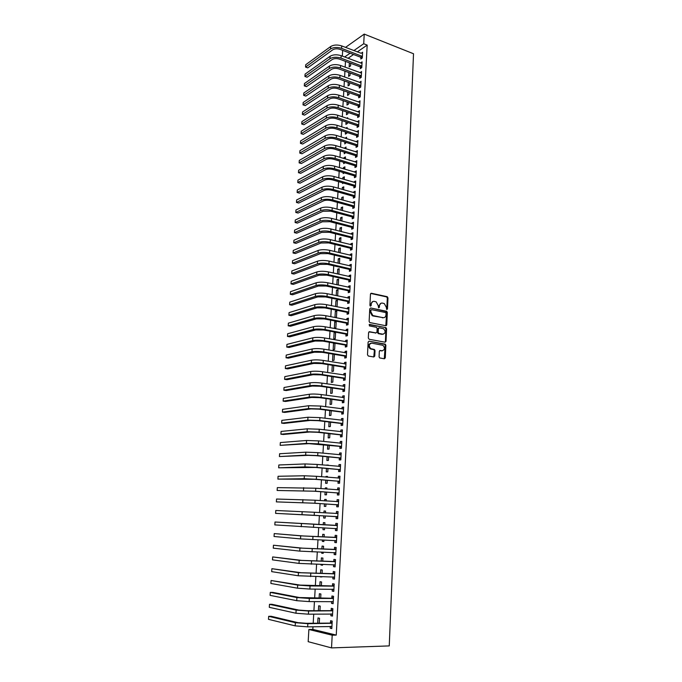 <?xml version="1.0" encoding="UTF-8"?>
<svg xmlns="http://www.w3.org/2000/svg" width="682" height="682" viewBox="0 0 682 682"><rect width="100%" height="100%" fill="white"/><g stroke="black" fill="none" stroke-linecap="round" stroke-linejoin="round"><path stroke-width="1.02" d="M386.703 309.543L387.478 308.98L387.973 297.906L387.154 296.679L371.4 293.26L370.462 294.121L369.917 305.34L370.352 306.158L370.59 304.325L371.23 304.146C371.502 302.126 372.5 301.205 374.222 301.359L376.174 301.862L378.203 305.596L378.578 307.855L379.363 307.301L379.431 305.851C379.695 303.857 380.684 302.927 382.389 303.089L384.298 303.575L386.327 307.292L386.703 309.543L387.325 298.085L386.685 296.917L370.744 293.448M370.352 306.158L371.161 305.596L371.23 304.146M378.595 307.872L378.791 306.03L379.431 305.851M379.081 356.797L379.644 357.922L384.375 358.783L385.296 357.862L385.859 345.28L385.279 344.154L369.073 341.153L368.127 342.066L367.504 354.802L368.357 356.038L373.821 356.976L374.768 356.055L375.023 350.616L374.452 349.491L370.752 348.638C368.527 345.859 368.86 344.035 371.758 343.157L382.943 345.305C385.177 348.05 384.861 349.866 382.005 350.77L380.258 350.463L379.328 351.375L379.081 356.797M312.995 626.749L312.842 629.401L336.252 635.095L367.172 45.097L363.711 43.742L353.873 50.587M336.252 635.095L332.202 635.198L331.52 647.9L389.252 645.905L413.514 53.75L364.222 34.1L363.711 43.742M385.85 325.74L386.771 324.862L387.325 312.467L386.703 311.307L370.684 307.983L369.746 308.861L369.132 321.401L369.738 322.552L385.85 325.74M386.592 328.809L386.038 341.298L385.117 342.202L369.167 339.278L368.323 338.033L368.587 332.62L369.533 331.716L376.029 332.944L376.967 332.049L377.137 328.485L376.532 327.334L369.371 325.885L369.618 324.453L385.995 327.667L386.592 328.809L385.944 328.971L385.39 341.443L386.038 341.298M330.958 613.936L330.864 615.752L332.475 616.093L332.867 608.651L331.256 608.327L331.154 610.33M319.969 610.586L320.225 606.102L318.682 605.795L318.409 610.595M332.287 589.197L332.185 591.081L333.796 591.362L334.189 583.988L332.586 583.732L332.475 585.719M321.367 585.787L321.58 581.976L320.037 581.729L319.815 585.77M335.177 565.54L333.634 564.722L333.498 566.674L335.101 566.887L335.493 559.598L333.89 559.402L333.788 561.371M322.748 561.243L322.918 558.089L321.384 557.91L321.205 561.209M321.017 564.432L320.983 565.028L322.526 565.063M322.56 564.466L322.518 565.233L320.983 565.028M334.905 540.579L334.802 542.522L336.397 542.667L336.78 535.455L335.186 535.327L335.084 537.271M324.112 536.964L324.248 534.458L322.722 534.338L322.577 536.904M322.398 539.999L322.322 541.38L323.856 541.44M323.933 540.067L323.856 541.525L322.322 541.38M336.465 511.5L338.059 511.602L336.465 511.5L336.362 513.427M338.059 511.568L337.675 518.704L336.081 518.627L336.192 516.692M324.035 510.997L325.561 511.091L324.035 510.997L323.933 512.83M323.762 515.848L323.643 517.979L325.169 518.056L325.288 515.933M325.561 511.065L325.459 512.915M337.462 493.06L337.36 494.97L338.945 494.996L339.321 487.928L337.735 487.928L337.633 489.829M326.797 489.054L326.866 487.903L325.348 487.903L325.288 488.943M325.109 492.012L324.956 494.808L326.473 494.825L326.627 492.123M338.715 469.676L338.613 471.569L340.199 471.526L340.574 464.536L338.988 464.587L338.894 466.428M328.127 465.439L328.153 464.988L326.618 465.303M326.448 468.432L326.252 471.876L327.769 471.833L327.948 468.568M339.96 446.531L339.858 448.398L341.435 448.296L341.81 441.382L340.233 441.493L340.139 443.223M327.761 445.099L327.531 449.174L329.048 449.08L329.261 445.252M341.196 423.616L341.094 425.466L342.662 425.312L343.029 418.458L341.46 418.637L341.375 420.265M329.065 421.996L328.801 426.693L330.31 426.548L330.557 422.184M342.415 400.939L342.313 402.772L343.881 402.559L344.248 395.773L342.679 396.003L342.594 397.538M330.361 399.141L330.062 404.443L331.563 404.238L331.844 399.345M343.617 378.493L343.523 380.3L345.083 380.036L345.442 373.318L343.881 373.608L343.805 375.04M331.64 376.515L331.307 382.414L332.807 382.15L333.114 376.737M344.819 356.268L344.717 358.059L346.277 357.735L346.635 351.094L345.075 351.435L345.007 352.764M332.91 354.111L332.543 360.599L334.035 360.284L334.368 354.359M345.996 334.265L345.902 336.038L347.453 335.663L347.811 329.082L346.26 329.483L346.192 330.719M335.544 332.202L334.12 332.56L333.762 338.997L335.254 338.639L335.612 332.211M347.172 312.484L347.078 314.24L348.621 313.814L348.971 307.301L347.428 307.744L347.368 308.895M335.237 317.539L336.456 317.198L336.814 310.804L335.331 311.239L334.973 317.488M348.332 290.916L348.238 292.655L349.781 292.177L350.122 285.724L348.587 286.227L348.528 287.284M337.65 295.903L338.008 289.637L336.524 290.114L336.209 295.604M349.482 269.56L349.389 271.291L350.923 270.754L351.264 264.369L349.73 264.914L349.678 265.886M338.869 274.258L339.184 268.674L337.701 269.202L337.437 273.934M350.616 248.418L350.522 250.123L352.057 249.544L352.398 243.227L350.863 243.824L350.812 244.702M340.071 252.826L340.352 247.916L338.877 248.487L338.647 252.485M351.742 227.481L351.648 229.178L353.182 228.547L353.515 222.281L351.989 222.929L351.946 223.722M341.264 231.607L341.503 227.353L340.037 227.976L339.849 231.249M352.858 206.748L352.764 208.419L354.29 207.746L354.623 201.548L353.097 202.239L353.063 202.946M342.449 210.593L342.645 206.987L341.188 207.652L341.043 210.218M353.958 186.212L353.873 187.874L355.39 187.149L355.723 181.011L354.205 181.744L354.171 182.375M343.617 189.792L343.779 186.817L342.321 187.524L342.219 189.391M342.006 193.108L342.56 193.27M355.058 165.879L354.964 167.525L356.481 166.749L356.805 160.671L355.262 162.001M344.768 169.187L344.904 166.834L343.447 167.584L343.378 168.769M343.165 172.529L343.114 173.552L344.401 172.896M356.14 145.735L356.055 147.363L357.564 146.553L357.88 140.526L356.354 141.822M345.919 148.787L346.013 147.039L344.538 148.352M344.316 152.146L344.231 153.74L345.706 152.58M357.215 125.786L357.121 127.398L358.63 126.545L358.945 120.578L357.428 121.839M345.459 131.967L345.339 134.124L346.788 133.297L346.84 132.41M347.053 128.583L347.121 127.432L345.825 128.182M358.272 106.025L358.186 107.628L359.687 106.724L360.002 100.817L358.485 102.044M346.592 111.976L346.439 114.687L347.88 113.817L347.956 112.436M348.178 108.566L348.212 108.012L347.607 108.378M359.329 86.452L359.243 88.038L360.735 87.091L361.051 81.243L359.542 82.437M347.709 92.172L347.53 95.429L348.971 94.517L349.073 92.658M360.369 67.066L360.284 68.635L361.775 67.646L362.082 61.849L360.59 63.008M348.817 72.565L348.604 76.35L350.045 75.395L350.173 73.059M367.172 45.097L357.3 51.909M353.532 54.509L348.059 58.285M345.493 61.371L345.16 67.177M344.93 71.133L344.598 77.006M344.367 80.936L344.026 86.878M343.805 90.791L343.455 96.793M343.234 100.689L342.884 106.759M342.662 110.637L342.313 116.775M342.083 120.637L341.733 126.835M341.512 130.68L341.153 136.946M340.932 140.773L340.565 147.107M340.344 150.918L339.977 157.32M339.764 161.105L339.389 167.576M339.176 171.344L338.792 177.891M338.579 181.634L338.204 188.249M337.982 191.974L337.599 198.667M337.385 202.366L337.002 209.127M336.789 212.81L336.397 219.647M336.183 223.304L335.791 230.209M335.578 233.858L335.177 240.831M334.973 244.454L334.564 251.505M334.359 255.102L333.95 262.229M333.745 265.81L333.327 273.013M333.123 276.568L332.705 283.848M332.501 287.378L332.083 294.735M331.878 298.247L331.452 305.681M331.247 309.168L330.821 316.678M330.617 320.148L330.182 327.735M329.986 331.179L329.542 338.843M329.346 342.262L328.903 350.011M328.707 353.404L328.255 361.238M328.059 364.606L327.607 372.525M327.411 375.867L326.959 383.864M326.763 387.18L326.303 395.262M326.107 398.552L325.638 406.719M325.45 409.993L324.982 418.237M324.794 421.485L324.317 429.813M324.129 433.036L323.643 441.45M323.464 444.647L322.97 453.155M322.791 456.318L322.296 464.911M322.117 468.048L321.614 476.735M321.435 479.838L320.932 488.619M320.753 491.696L320.25 500.562M320.071 503.614L319.56 512.574M319.381 515.601L318.861 524.62M318.69 527.672L318.17 536.717M317.991 539.829L317.471 548.874M317.292 552.045L316.772 561.09M316.584 564.329L316.064 573.383M315.868 576.682L315.348 585.736M315.161 589.095L314.641 598.148M314.445 601.575L313.916 610.637M313.72 614.132L313.2 623.186M349.372 62.821L349.141 66.87L350.574 65.907L350.719 63.332M360.889 57.441L360.804 59.002L362.295 57.996L362.602 52.224L361.11 53.367M348.263 82.343L348.067 85.864L349.508 84.935L349.627 82.829M359.849 76.742L359.764 78.311L361.255 77.347L361.571 71.525L360.07 72.701M347.155 102.053L346.985 105.037L348.425 104.141L348.519 102.522M358.8 96.222L358.715 97.807L360.215 96.887L360.531 91.004L359.013 92.215M346.03 121.942L345.893 124.38L347.334 123.536L347.402 122.402M347.615 118.549L347.667 117.696L346.729 118.25M357.743 115.889L357.658 117.492L359.158 116.613L359.474 110.672L357.956 111.916M346.49 138.659L346.567 137.21L345.109 138.216M344.896 142.035L344.785 143.911L346.277 142.47M356.677 135.744L356.592 137.363L358.093 136.519L358.417 130.526L356.891 131.805M345.348 158.966L345.459 156.911L344.009 157.687L343.958 158.539M343.745 162.316L343.668 163.62L345.135 162.734M355.595 155.786L355.51 157.423L357.018 156.63L357.342 150.577L355.808 151.89M344.197 179.468L344.342 176.8L342.884 177.533L342.799 179.059M342.586 182.793L342.543 183.526L343.489 183.057M354.512 176.024L354.418 177.67L355.936 176.928L356.268 170.815L354.717 172.162M343.029 200.167L343.217 196.876L341.75 197.567L341.631 199.775M353.412 196.459L353.319 198.121L354.845 197.422L355.169 191.25L353.651 191.966L353.617 192.639M341.853 221.079L342.074 217.149L340.608 217.788L340.446 220.704M352.304 217.089L352.21 218.777L353.736 218.121L354.069 211.889L352.543 212.554L352.509 213.304M340.668 242.187L340.932 237.609L339.457 238.206L339.252 241.837M351.179 237.924L351.085 239.621L352.62 239.015L352.952 232.724L351.426 233.346L351.383 234.182M339.474 263.516L339.764 258.273L338.289 258.819L338.042 263.184M350.045 258.964L349.96 260.686L351.494 260.123L351.835 253.772L350.301 254.343L350.25 255.264M338.263 285.05L338.596 279.134L337.113 279.637L336.823 284.744M348.903 280.217L348.809 281.947L350.352 281.436L350.693 275.025L349.158 275.545L349.107 276.56M336.541 306.704L337.053 306.559L337.411 300.199L335.928 300.651L335.595 306.516M347.752 301.674L347.658 303.422L349.201 302.97L349.551 296.482L348.008 296.96L347.948 298.06M334.726 321.87L334.368 328.281L335.859 327.889L336.217 321.469L334.726 321.87L336.175 322.151M346.584 323.345L346.49 325.118L348.042 324.709L348.391 318.162L346.84 318.588L346.78 319.781M334.257 343.131L333.515 343.302L333.148 349.772L334.649 349.431L334.99 343.259M345.407 345.237L345.314 347.027L346.865 346.669L347.223 340.062L345.672 340.429L345.595 341.716M332.27 365.288L331.921 371.477L333.421 371.196L333.745 365.518M344.222 367.351L344.12 369.15L345.68 368.86L346.038 362.176L344.478 362.492L344.41 363.873M331 387.794L330.685 393.403L332.185 393.164L332.475 388.015M343.02 389.686L342.918 391.511L344.487 391.263L344.845 384.52L343.285 384.776L343.199 386.259M329.713 410.538L329.432 415.543L330.94 415.364L331.205 410.735M341.801 412.252L341.708 414.093L343.276 413.906L343.643 407.086L342.074 407.29L341.989 408.868M328.417 433.522L328.17 437.904L329.679 437.784L329.909 433.684M340.582 435.039L340.48 436.906L342.057 436.778L342.424 429.89L340.847 430.035L340.761 431.715M327.104 456.735L326.891 460.495L328.409 460.427L328.605 456.88M328.784 453.726L328.016 453.649M339.338 458.074L339.244 459.949L340.821 459.881L341.188 452.925L339.61 453.01L339.517 454.8M327.462 477.221L327.513 476.42L325.996 476.445L325.953 477.093M325.783 480.196L325.604 483.308L327.121 483.299L327.292 480.316M338.093 481.339L337.991 483.24L339.568 483.231L339.943 476.198L338.366 476.224L338.263 478.116L339.875 477.485M326.132 500.955L326.218 499.454L324.692 499.42L324.615 500.852M324.436 503.896L324.3 506.359L325.825 506.411L325.962 503.998M336.823 504.851L336.72 506.769L338.315 506.82L338.69 499.718L337.104 499.684L337.002 501.594M324.785 524.918L324.905 522.727L323.379 522.634L323.259 524.842M323.08 527.885L322.987 529.65L324.513 529.718M324.615 527.962L324.513 529.761L322.987 529.65M337.036 530.656L335.442 530.545L337.036 530.622L337.42 523.478L335.825 523.384L335.723 525.319M335.544 528.601L335.442 530.545M323.43 549.07L323.592 546.248L322.057 546.094L321.887 549.019M321.708 552.181L321.657 553.179L323.2 553.221M323.251 552.232L323.191 553.349L321.657 553.179M334.257 552.608L334.154 554.568L335.749 554.747L336.141 547.493L334.538 547.331L334.436 549.291M322.057 573.477L322.254 569.999L320.719 569.785L320.506 573.451M320.327 576.742L321.861 576.963M321.87 576.767L320.31 576.946M332.952 576.929L332.842 578.847L334.453 579.095L334.845 571.763L333.242 571.533L333.131 573.511M320.668 598.148L320.907 594.005L319.364 593.732L319.116 598.148M331.623 601.533L331.529 603.382L333.131 603.698L333.532 596.29L331.921 596L331.819 597.995M319.27 623.084L319.543 618.267L318 617.926L317.701 623.109M330.284 626.408L330.19 628.182L331.81 628.565L332.202 621.072L330.591 620.714L330.489 622.734M331.52 647.9L308.17 641.677L308.878 629.486L332.202 635.198M312.842 629.401L308.878 629.486M342.33 56.12L342.662 50.366M350.105 53.205L344.649 56.998M364.222 34.1L345.527 47.382M361.11 53.239L341.725 45.924L341.58 48.354L362.372 56.436M360.599 62.846L362.006 63.375M360.079 72.497L361.486 73.025M359.559 82.198L360.974 82.71M359.03 91.942L360.454 92.445M358.502 101.729L359.925 102.223M357.973 111.567L359.405 112.053M357.445 121.447L358.877 121.925M345.118 138.028L346.499 138.472M356.908 131.379L358.348 131.848M344.563 147.841L345.945 148.275M356.371 141.353L357.811 141.822M344.009 157.687L345.39 158.113M355.834 151.378L357.274 151.83M343.447 167.584L344.836 168.002M355.296 161.455L356.737 161.898M342.884 177.533L344.282 177.942M354.751 171.574L356.2 172.009M342.321 187.524L343.719 187.925M354.205 181.744L355.654 182.171M341.75 197.567L343.157 197.959M353.651 191.966L355.109 192.384M341.188 207.652L342.586 208.036M353.097 202.239L354.563 202.648M340.608 217.788L342.023 218.163M352.543 212.554L354.009 212.955M340.037 227.976L341.452 228.334M351.989 222.929L353.455 223.312M339.457 238.206L340.872 238.564M351.426 233.346L352.901 233.721M338.877 248.487L340.301 248.836M350.863 243.824L352.347 244.19M338.289 258.819L339.721 259.16M350.301 254.343L351.784 254.701M337.701 269.202L339.133 269.526M349.73 264.914L351.221 265.264M337.113 279.637L338.545 279.952M349.158 275.545L350.65 275.886M336.524 290.114L337.957 290.421M348.587 286.227L350.079 286.551M335.928 300.651L337.368 300.95M348.008 296.96L349.508 297.275M335.331 311.239L336.772 311.521M347.428 307.744L348.928 308.051M346.84 318.588L348.357 318.878M386.421 325.604L385.986 325.519M334.12 332.56L335.578 332.825M346.26 329.483L347.769 329.764M333.515 343.302L334.973 343.558M345.672 340.429L347.189 340.702M345.075 351.435L346.601 351.69M344.478 362.492L346.013 362.739M343.881 373.608L345.416 373.847M343.285 384.776L344.819 385.006M342.679 396.003L344.222 396.225M342.074 407.29L343.617 407.495M341.46 418.637L343.012 418.825M340.847 430.035L342.407 430.214M340.233 441.493L341.793 441.663M339.61 453.01L341.179 453.172M326.635 465.039L328.144 465.175M338.988 464.587L340.557 464.732M325.996 476.445L327.505 476.565M338.366 476.224L339.934 476.36M325.348 487.903L326.857 488.014M337.735 487.928L339.312 488.048M324.692 499.42L326.209 499.522M337.104 499.684L338.69 499.795M334.802 542.522L336.397 542.582M334.154 554.568L335.757 554.619M333.498 566.674L335.109 566.708M332.842 578.847L334.461 578.873M332.185 591.081L333.805 591.089M331.529 603.382L333.148 603.382M330.864 615.752L332.492 615.735M330.19 628.182L331.827 628.148M380.991 303.234L378.791 306.03M372.798 301.512L370.59 304.325M385.807 325.732L386.677 312.637L386.055 311.478L370.684 307.983M386.055 313.37L385.475 312.509L371.588 309.662L370.931 310.276L370.855 311.819L372.832 315.527L383.045 317.693C384.742 317.829 385.731 316.891 385.986 314.888L386.055 313.37M371.144 309.79L370.292 310.455L370.931 310.276M372.202 315.706L370.215 311.989L370.292 310.455M372.832 315.527L373.531 315.783M383.727 317.727L372.892 315.954M385.049 342.185L385.39 341.443M368.928 331.878L375.961 332.961M369.115 324.641L385.765 327.59M382.713 334.206C385.586 333.302 385.876 331.486 383.582 328.758L379.303 327.829L378.374 328.724L378.203 332.279L378.8 333.421L383.165 334.24M378.715 327.974L377.726 328.877L378.374 328.724M382.065 334.359L378.152 333.575L377.564 332.432L377.726 328.877M385.944 328.971L385.117 327.744M382.397 350.804L379.686 350.608M370.667 343.268C368.152 344.512 367.973 346.345 370.113 348.775L371.485 348.911M373.753 356.959L374.375 350.753L373.804 349.627L370.838 349.048M384.281 358.766L385.211 345.424L384.631 344.291L369.073 341.153M361.869 58.277L360.625 57.211L340.122 49.394C337.249 48.499 334.802 48.627 332.782 49.786L307.727 67.859L305.57 67.1L330.557 48.942C333.583 47.194 337.258 46.998 341.58 48.354M307.727 67.859L305.553 67.075L305.715 64.73L330.702 46.512C333.728 44.756 337.402 44.56 341.725 45.924M360.625 57.211L362.108 56.205M362.006 63.417L341.153 55.677L341.009 58.123L361.861 66.077M361.375 67.919L360.105 66.845L339.542 59.146C336.661 58.26 334.214 58.388 332.194 59.522L307.105 77.228L304.939 76.469L329.952 58.686C332.987 56.981 336.669 56.794 341.009 58.123M307.105 77.228L304.939 76.469L305.084 74.108L330.105 56.248C333.14 54.526 336.823 54.338 341.153 55.677M360.105 66.845L361.596 65.856M361.486 73.102L340.574 65.481L340.429 67.944L361.341 75.77M360.872 77.595L359.585 76.512L338.963 68.942C336.081 68.072 333.617 68.191 331.597 69.3L306.482 86.64L304.291 85.881L329.355 68.481C332.398 66.802 336.09 66.623 340.429 67.944M304.291 85.881L304.453 83.519L329.508 66.026C332.543 64.347 336.235 64.159 340.574 65.481M359.585 76.512L361.076 75.549M360.966 82.82L339.994 75.335L339.849 77.808L360.821 85.506M360.369 87.33L359.064 86.23L338.383 78.78C335.493 77.927 333.029 78.038 331 79.121L305.851 96.094L303.661 95.352L328.75 78.319C331.793 76.682 335.493 76.512 339.849 77.808M303.661 95.352L303.814 92.982L328.903 75.855C331.946 74.21 335.646 74.031 339.994 75.335M359.064 86.23L360.556 85.284M360.446 92.599L339.414 85.233L339.269 87.714L360.301 95.292M359.866 97.1L358.536 96L337.803 88.669C334.896 87.825 332.432 87.935 330.395 89.001L305.221 105.599L303.021 104.866L328.144 88.208C331.196 86.605 334.905 86.444 339.269 87.714M303.021 104.866L303.183 102.479L328.298 85.727C331.341 84.116 335.05 83.954 339.414 85.233M358.536 96L360.036 95.071M359.917 102.411L338.835 95.182L338.69 97.671L359.772 105.122M359.363 106.921L358.007 105.812L337.215 98.609C334.308 97.773 331.836 97.884 329.798 98.916L304.581 115.139L302.382 114.423L327.539 98.14C330.591 96.58 334.308 96.418 338.69 97.671M302.382 114.423L302.535 112.027L327.692 95.651C330.744 94.082 334.453 93.92 338.835 95.182M358.007 105.812L359.508 104.9M359.388 112.274L338.246 105.173L338.102 107.679L359.243 115.002M358.851 116.793L357.479 115.667L336.627 108.591C333.711 107.773 331.23 107.875 329.193 108.89L303.942 124.729L301.734 124.022L326.925 108.123C329.986 106.597 333.711 106.452 338.102 107.679M301.734 124.022L301.896 121.618L327.079 105.625C330.139 104.09 333.856 103.937 338.246 105.173M357.479 115.667L358.979 114.781M358.86 122.189L337.658 115.215L337.513 117.73L358.715 124.925M358.348 126.707L356.942 125.573L336.038 118.625C333.106 117.824 330.625 117.918 328.579 118.907L303.302 134.363L301.086 133.663L326.311 118.156C329.372 116.665 333.106 116.528 337.513 117.73M301.086 133.663L301.248 131.251L326.465 115.642C329.525 114.141 333.259 113.996 337.658 115.215M356.942 125.573L358.451 124.712M358.331 132.146L337.07 125.309L336.917 127.841L358.186 134.9M357.837 136.664L356.405 135.522L335.442 128.71C332.509 127.918 330.011 128.003 327.974 128.966L302.655 144.038L300.438 143.356L325.689 128.233C328.758 126.784 332.501 126.647 336.917 127.841M300.438 143.356L300.6 140.927L325.843 125.71C328.912 124.243 332.654 124.115 337.07 125.309M356.405 135.522L357.914 134.686M357.794 142.154L336.473 135.445L336.32 137.994L357.649 144.916M357.325 146.681L355.868 145.522L334.845 138.838C331.904 138.062 329.406 138.148 327.36 139.085L302.007 153.765L299.782 153.092L325.067 138.361C328.144 136.946 331.895 136.826 336.32 137.994M299.782 153.092L299.944 150.654L325.229 135.82C328.298 134.405 332.049 134.277 336.473 135.445M355.868 145.522L357.377 144.703M357.257 152.214L335.876 145.641L335.723 148.19L357.112 154.985M356.805 156.741L355.331 155.573L334.24 149.017C331.29 148.258 328.792 148.335 326.738 149.247L301.359 163.527L299.125 162.87L324.444 148.54C327.522 147.167 331.282 147.048 335.723 148.19M299.125 162.87L299.287 160.423L324.606 145.991C327.684 144.601 331.435 144.49 335.876 145.641M355.331 155.573L356.839 154.771M356.72 162.316L335.271 155.88L335.126 158.446L356.567 165.104M356.294 166.851L354.785 165.666L333.643 159.247C330.676 158.505 328.17 158.574 326.115 159.46L300.702 173.339L298.469 172.699L323.822 158.761C326.9 157.431 330.668 157.32 335.126 158.446M298.469 172.699L298.631 170.236L323.976 156.204C327.062 154.857 330.821 154.754 335.271 155.88M354.785 165.666L356.294 164.891M356.175 172.469L334.674 166.169L334.521 168.752L356.03 175.274M355.774 177.005L354.239 175.811L333.038 169.528C330.062 168.795 327.556 168.863 325.493 169.724L300.046 183.202L297.804 182.571L323.191 169.042C326.277 167.746 330.054 167.653 334.521 168.752M297.804 182.571L297.966 180.099L323.345 166.468C326.431 165.163 330.207 165.061 334.674 166.169M354.239 175.811L355.757 175.061M355.629 182.665L334.069 176.51L333.916 179.102L355.484 185.487M355.254 187.209L353.685 186.007L332.424 179.86C329.449 179.144 326.934 179.204 324.871 180.031L299.389 193.108L297.139 192.486L322.56 179.366C325.646 178.113 329.432 178.028 333.916 179.102M297.139 192.486L297.301 190.005L322.714 176.783C325.808 175.521 329.594 175.427 334.069 176.51M353.685 186.007L355.203 185.274M355.083 192.921L333.455 186.902L333.302 189.511L354.93 195.751M354.742 197.473L353.14 196.245L331.81 190.235C328.826 189.536 326.303 189.596 324.24 190.397L298.725 203.057L296.465 202.452L321.921 189.749C325.016 188.53 328.809 188.454 333.302 189.511M296.465 202.452L296.636 199.962L322.083 187.149C325.178 185.922 328.971 185.845 333.455 186.902M353.14 196.245L354.657 195.538M354.529 203.219L332.842 197.345L332.688 199.962L354.384 206.066M354.214 207.78L352.585 206.544L331.196 200.67C328.204 199.988 325.672 200.031 323.609 200.815L298.06 213.057L295.8 212.469L321.282 200.176C324.385 199.008 328.187 198.931 332.688 199.962M295.8 212.469L295.962 209.962L321.444 197.567C324.538 196.382 328.34 196.305 332.842 197.345M352.585 206.544L354.103 205.862M353.984 213.568L332.228 207.84L332.074 210.474L353.83 216.433M353.694 218.138L352.023 216.885L330.582 211.156L322.97 211.275L297.395 223.099L295.118 222.528L320.634 210.661C323.745 209.527 327.556 209.468 332.074 210.474M295.118 222.528L295.289 220.005L320.796 208.036C323.907 206.893 327.718 206.825 332.228 207.84M352.023 216.885L353.549 216.228M353.421 223.977L331.614 218.385L331.452 221.036L353.267 226.85M353.174 228.547L351.469 227.277L329.96 221.693L322.33 221.795L296.721 233.193L294.445 232.639L319.994 221.19C323.106 220.098 326.925 220.047 331.452 221.036M294.445 232.639L294.615 230.107L320.156 218.555C323.268 217.456 327.087 217.396 331.614 218.385M351.469 227.277L352.995 226.637M352.867 234.429L330.992 228.99L330.83 231.65L352.713 237.319M352.62 238.99L350.906 237.72L329.338 232.281L321.691 232.366L296.048 243.338L293.763 242.792L319.347 231.778C322.458 230.729 326.294 230.687 330.83 231.65M293.763 242.792L293.933 240.243L319.508 229.126C322.62 228.069 326.448 228.018 330.992 228.99M350.906 237.72L352.432 237.106M352.304 244.932L330.361 239.638L330.207 242.315L352.151 247.83M352.065 249.476L350.335 248.214L328.707 242.92L321.043 242.988L295.366 253.525L293.072 252.996L318.69 242.417C321.81 241.411 325.655 241.377 330.207 242.315M293.072 252.996L293.251 250.439L318.852 239.749C321.972 238.734 325.808 238.7 330.361 239.638M350.335 248.214L351.869 247.626M351.742 255.486L329.738 250.345L329.577 253.031L351.588 258.401M351.494 260.012L349.772 258.759L328.076 253.61L320.395 253.661L294.684 263.763L292.39 263.243L318.034 253.107C321.162 252.144 325.016 252.118 329.577 253.031M292.39 263.243L292.561 260.677L318.196 250.43C321.324 249.459 325.169 249.424 329.738 250.345M349.772 258.759L351.307 258.205M351.17 266.099L329.108 261.104L328.946 263.806L351.017 269.023M350.932 270.609L349.201 269.364L327.445 264.36L319.747 264.394L294.002 274.053L291.7 273.55L317.377 263.849C320.506 262.937 324.368 262.92 328.946 263.806M291.7 273.55L291.87 270.967L317.539 261.163C320.676 260.234 324.53 260.209 329.108 261.104M349.201 269.364L350.736 268.827M350.608 276.756L328.468 271.922L328.315 274.633L350.446 279.705M350.36 281.248L348.63 280.012L326.806 275.161L319.091 275.178L293.311 284.385L291.001 283.9L316.712 274.65C319.849 273.772 323.72 273.772 328.315 274.633M291.001 283.9L291.18 281.308L316.883 271.947C320.02 271.061 323.882 271.052 328.468 271.922M348.63 280.012L350.164 279.501M350.028 287.472L327.837 282.791L327.675 285.511L349.875 290.43M349.789 291.947L348.05 290.72L326.167 286.022L318.426 286.014L292.621 294.777L290.302 294.3L316.047 285.502C319.193 284.675 323.063 284.675 327.675 285.511M290.302 294.3L290.481 291.7L316.218 282.783C319.355 281.947 323.234 281.947 327.837 282.791M348.05 290.72L349.593 290.234M349.457 298.239L327.198 293.712L327.036 296.448L349.295 301.214M349.218 302.697L347.47 301.478L325.519 296.934L317.769 296.9L291.922 305.212L289.603 304.752L315.382 296.414C318.528 295.621 322.416 295.638 327.036 296.448M289.603 304.752L289.782 302.135L315.544 293.678C318.699 292.885 322.577 292.893 327.198 293.712M347.47 301.478L349.014 301.018M348.877 309.057L326.55 304.692L326.388 307.446L348.715 312.049M348.638 313.498L346.891 312.288L324.879 307.897L317.104 307.846L291.231 315.698L288.895 315.255L314.709 307.377C317.863 306.636 321.759 306.653 326.388 307.446M288.895 315.255L289.074 312.62L314.879 304.632C318.025 303.874 321.921 303.899 326.55 304.692M346.891 312.288L348.434 311.853M314.206 315.63L314.035 318.392L288.188 325.808L288.367 323.166L314.206 315.63C317.36 314.931 321.256 314.956 325.902 315.723L347.999 320.011M314.035 318.392C317.19 317.701 321.094 317.727 325.74 318.494L348.135 322.936M348.059 324.351L346.303 323.149L324.223 318.92L316.431 318.852L290.523 326.235L288.188 325.808M346.303 323.149L347.854 322.739M347.709 330.864L325.254 326.814L325.092 329.594L347.547 333.882M385.39 341.46L385.824 341.443M347.479 335.263L345.714 334.069L323.575 329.994L315.766 329.909L289.824 336.823L287.48 336.414L313.353 329.466C316.516 328.818 320.429 328.86 325.092 329.594M287.48 336.414L287.659 333.754L313.524 326.695C316.687 326.03 320.6 326.073 325.254 326.814M345.714 334.069L347.266 333.686M347.129 341.844L324.598 337.965L324.436 340.753L346.968 344.879M381.434 350.889L381.954 350.915M346.635 341.904L347.129 341.759M346.891 346.234L345.126 345.049L322.918 341.128L315.084 341.026L289.108 347.462L286.764 347.07L312.671 340.599C315.843 339.994 319.764 340.045 324.436 340.753M286.764 347.07L286.943 344.401L312.842 337.812C316.013 337.198 319.926 337.249 324.598 337.965M345.126 345.049L346.678 344.691M346.533 352.884L323.941 349.167L323.78 351.972L346.371 355.936M345.962 352.926L346.541 352.756M346.303 357.249L344.529 356.072L322.254 352.321L314.411 352.193L288.401 358.152L286.039 357.777L311.981 351.784C315.161 351.23 319.091 351.298 323.78 351.972M286.039 357.777L286.227 355.092L312.16 348.988C315.331 348.417 319.261 348.476 323.941 349.167M344.529 356.072L346.089 355.748M345.945 363.983L323.285 360.428L323.115 363.25L345.783 367.044M345.28 364.018L345.953 363.813M345.714 368.331L343.933 367.163L321.589 363.566L313.729 363.421L287.685 368.894L285.323 368.536L311.299 363.029C314.479 362.526 318.417 362.594 323.115 363.25M285.323 368.536L285.502 365.842L311.469 360.215C314.649 359.695 318.588 359.764 323.285 360.428M343.933 367.163L345.493 366.856M345.348 375.134L322.62 371.75L322.45 374.589L345.186 378.212M344.598 375.16L345.356 374.921M345.118 379.456L343.336 378.305L320.924 374.87L313.038 374.708L286.969 379.695L284.599 379.345L310.6 374.333C313.788 373.872 317.735 373.958 322.45 374.589M284.599 379.345L284.778 376.643L310.779 371.502C313.959 371.034 317.906 371.11 322.62 371.75M343.336 378.305L344.896 378.024M344.751 386.344L321.955 383.122L321.785 385.978L344.581 389.439M343.907 386.362L344.76 386.08M344.521 390.65L342.731 389.499L320.259 386.234L312.356 386.046L286.244 390.547L283.865 390.215L309.909 385.697C313.098 385.287 317.053 385.381 321.785 385.978M283.865 390.215L284.044 387.495L310.08 382.849C313.268 382.432 317.224 382.517 321.955 383.122M342.731 389.499L344.291 389.252M344.146 397.606L321.282 394.563L321.111 397.427L343.984 400.718M343.217 397.623L344.163 397.308M343.916 401.894L342.125 400.752L319.585 397.657L311.657 397.453L285.519 401.451L283.132 401.135L309.202 397.112C312.399 396.753 316.371 396.856 321.111 397.427M283.132 401.135L283.32 398.399L309.381 394.256C312.578 393.881 316.542 393.983 321.282 394.563M342.125 400.752L343.694 400.539M343.54 408.927L320.608 406.054L320.438 408.944L343.37 412.056M342.517 408.944L343.558 408.586M343.31 413.198L341.512 412.064L318.903 409.14L310.966 408.91L284.786 412.405L282.399 412.107L308.503 408.595L320.438 408.944M282.399 412.107L282.578 409.353L308.682 405.722L320.608 406.054M341.512 412.064L343.08 411.877M342.935 420.308L319.935 417.614L319.764 420.513L342.765 423.454M341.818 420.317L342.952 419.924M342.705 424.554L340.906 423.437L318.221 420.683L310.259 420.427L284.053 423.411L281.657 423.13L307.795 420.129L319.764 420.513M281.657 423.13L281.837 420.368L307.974 417.239L319.935 417.614M340.906 423.437L342.475 423.275M342.321 431.749L319.253 429.225L319.082 432.141L342.151 434.911M341.119 431.757L342.347 431.314M342.1 435.977L340.284 434.86L317.539 432.286L309.56 432.013L283.32 434.477L280.907 434.221L307.088 431.732L319.082 432.141M280.907 434.221L281.095 431.442L307.258 428.825L319.253 429.225M340.284 434.86L341.861 434.732M341.708 443.249L318.562 440.904L318.392 443.837L341.537 446.429M340.412 443.257L341.733 442.771M341.486 447.452L339.67 446.352L308.852 443.65L280.166 445.355L306.371 443.394L318.392 443.837M280.166 445.355L280.353 442.567L306.55 440.47L318.562 440.904M339.67 446.352L341.247 446.25M341.094 454.809L317.88 452.643L317.701 455.585L340.923 457.997M339.704 454.817L341.119 454.28M340.864 458.986L339.048 457.895L316.158 455.67L308.145 455.354L279.415 456.548L305.647 455.107L317.701 455.585M279.415 456.548L279.603 453.743L305.826 452.175L317.88 452.643M339.048 457.895L340.625 457.818M340.471 466.42L317.19 464.442L317.011 467.4L340.301 469.634M338.988 466.437L340.497 465.849M340.25 470.58L338.425 469.497L315.468 467.451L278.657 467.801L304.931 466.889L317.011 467.4M278.657 467.801L278.844 464.979L305.11 463.939L317.19 464.442M338.425 469.497L340.003 469.455M339.849 478.099L316.491 476.309L316.32 479.284L339.67 481.322M339.627 482.242L337.795 481.168L314.769 479.301L277.898 479.105L304.198 478.73L316.32 479.284M277.898 479.105L278.086 476.275L304.385 475.772L316.491 476.309M337.795 481.168L339.38 481.151M339.218 489.838L315.792 488.227L315.613 491.219L339.048 493.077M337.556 489.864L339.252 489.173M338.997 493.956L337.164 492.89L314.07 491.211L277.139 490.469L315.613 491.219M277.139 490.469L277.327 487.621L315.792 488.227M337.164 492.89L338.749 492.907M338.587 501.637L315.093 500.221L314.913 503.222L338.417 504.893M336.831 501.671L338.63 500.929M338.366 505.729L336.524 504.68L313.362 503.18L276.372 501.884L314.913 503.222M276.372 501.884L276.56 499.028L315.093 500.221M336.524 504.68L338.119 504.723M337.957 513.495L314.385 512.267L314.206 515.294L337.778 516.777M336.098 513.537L337.991 512.736M337.735 517.57L335.894 516.53L275.596 513.367L314.206 515.294M275.596 513.367L275.792 510.486L314.385 512.267M335.894 516.53L337.479 516.606M337.317 525.421L275.017 522.011L337.002 525.558M275.017 522.011L274.82 524.901L337.138 528.712M335.408 525.455L337.36 524.611M337.104 529.471L335.314 528.473M336.678 537.407L303.243 535.958L274.241 533.588L300.702 535.847L336.362 537.544M274.241 533.588L274.045 536.495L300.515 538.899L336.499 540.715M334.768 537.416L336.72 536.546M336.465 541.431L334.76 540.494M336.03 549.453L302.501 548.149L273.456 545.225L299.952 548.055L335.715 549.598M273.456 545.225L273.26 548.149L299.765 551.124L335.851 552.787M334.12 549.428L336.081 548.55M335.817 553.452L334.197 552.573M335.382 561.567L301.759 560.399L272.672 556.93L299.202 560.331L335.067 561.712M272.672 556.93L272.476 559.862L299.006 563.409L335.203 564.909M333.464 561.516L335.433 560.613M334.734 573.741L301.009 572.718L271.888 568.686L298.443 572.675L334.419 573.894M271.888 568.686L271.683 571.635L298.256 575.77L334.555 577.108M332.816 573.664L334.785 572.735M334.521 577.697L333.072 576.929M334.078 585.983L300.259 585.105L271.095 580.501L297.684 585.079L310.063 585.94L333.762 586.136M271.095 580.501L270.89 583.468L297.488 588.191L309.884 589.06L333.899 589.367M332.16 585.872L334.137 584.926M333.873 589.913L332.501 589.197M333.421 598.284L299.5 597.551L272.8 592.394L270.294 592.385L296.917 597.551L309.33 598.455L333.106 598.446M270.294 592.385L270.098 595.36L296.721 600.68L309.142 601.592L333.242 601.686M331.495 598.148L333.481 597.185M333.217 602.189L331.929 601.533M332.765 610.663L307.019 610.697L298.742 610.075L272.007 604.312L269.492 604.32L296.15 610.092L308.588 611.029L332.441 610.816M269.492 604.32L269.288 607.321L295.954 613.237L308.409 614.184L332.577 614.081M330.83 610.492L332.825 609.503M332.552 614.542L331.358 613.936M332.1 623.101L306.278 623.305L297.974 622.657L271.214 616.289L268.691 616.323L295.374 622.7L307.855 623.68L331.776 623.263M268.691 616.323L268.486 619.333L295.178 625.863L307.667 626.852L331.912 626.536M330.165 622.896L332.16 621.89M331.895 626.954L330.779 626.4M386.83 309.159L387.478 308.98M370.522 305.775L371.161 305.596M378.723 307.48L379.363 307.301M370.761 293.456L371.4 293.26M386.506 296.858L387.154 296.679L387.146 297.361M387.325 298.085L387.973 297.906M385.85 311.41L386.498 311.239M386.677 312.637L387.325 312.467M386.123 325.016L386.771 324.862M370.215 311.989L370.855 311.819M382.397 317.855L383.045 317.693M368.945 331.861L369.533 331.716M375.39 333.097L376.029 332.944M369.192 324.564L369.618 324.453M377.564 332.432L378.203 332.279M378.391 333.66L379.039 333.515M379.738 350.574L380.258 350.463M381.357 350.906L382.005 350.77M373.54 349.525L374.171 349.551M374.375 350.753L375.023 350.616M374.12 356.183L374.768 356.055M384.384 344.205L385.032 344.06M385.211 345.424L385.859 345.28M384.648 357.99L385.296 357.862M330.702 46.512L330.557 48.942M330.105 56.248L329.952 58.686M329.508 66.026L329.355 68.481M328.903 75.855L328.75 78.319M328.298 85.727L328.144 88.208M327.692 95.651L327.539 98.14M327.079 105.625L326.925 108.123M326.465 115.642L326.311 118.156M325.843 125.71L325.689 128.233M325.229 135.82L325.067 138.361M324.606 145.991L324.444 148.54M323.976 156.204L323.822 158.761M323.345 166.468L323.191 169.042M322.714 176.783L322.56 179.366M322.083 187.149L321.921 189.749M321.444 197.567L321.282 200.176M320.796 208.036L320.634 210.661M320.156 218.555L319.994 221.19M319.508 229.126L319.347 231.778M318.852 239.749L318.69 242.417M318.196 250.43L318.034 253.107M317.539 261.163L317.377 263.849M316.883 271.947L316.712 274.65M316.218 282.783L316.047 285.502M315.544 293.678L315.382 296.414M314.879 304.632L314.709 307.377M325.902 315.723L325.74 318.494M313.524 326.695L313.353 329.466M312.842 337.812L312.671 340.599M312.16 348.988L311.981 351.784M311.469 360.215L311.299 363.029M310.779 371.502L310.6 374.333M310.08 382.849L309.909 385.697M309.381 394.256L309.202 397.112M308.682 405.722L308.503 408.595M307.974 417.239L307.795 420.129M307.258 428.825L307.088 431.732M306.55 440.47L306.371 443.394M305.826 452.175L305.647 455.107M305.11 463.939L304.931 466.889M304.385 475.772L304.198 478.73M303.652 487.656L303.473 490.639M302.919 499.608L302.74 502.608M302.186 511.628L301.998 514.637M313.669 524.381L313.49 527.425M301.444 523.708L301.256 526.734M312.961 536.563L312.782 539.615M300.702 535.847L300.515 538.899M312.237 548.805L312.058 551.883M299.952 548.055L299.765 551.124M311.521 561.124L311.333 564.21M299.202 560.331L299.006 563.409M310.796 573.494L310.608 576.605M298.443 572.675L298.256 575.77M310.063 585.94L309.884 589.06M297.684 585.079L297.488 588.191M309.33 598.455L309.142 601.592M296.917 597.551L296.721 600.68M308.588 611.029L308.409 614.184M296.15 610.092L295.954 613.237M307.855 623.68L307.667 626.852M295.374 622.7L295.178 625.863M386.685 296.917L387.325 296.738M386.055 311.478L386.703 311.307M378.152 333.575L378.8 333.421M385.347 327.82L385.995 327.667M370.113 348.775L370.752 348.638M373.804 349.627L374.452 349.491M384.631 344.291L385.279 344.154"/></g></svg>
